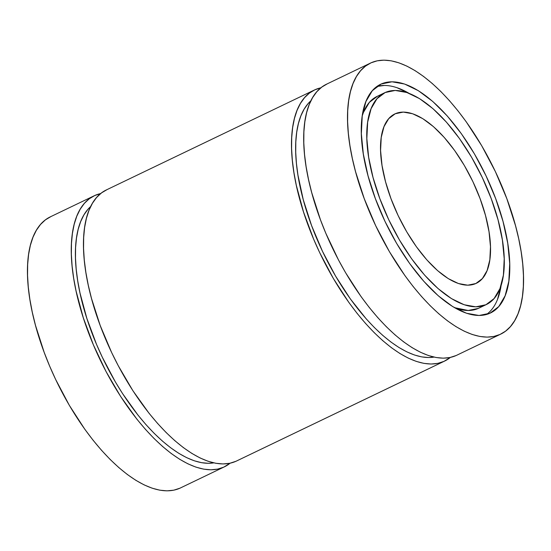 <?xml version="1.0" encoding="UTF-8"?>
<svg xmlns="http://www.w3.org/2000/svg" width="551" height="551" viewBox="0 0 551 551"><rect width="100%" height="100%" fill="white"/><g stroke="black" fill="none" stroke-linecap="round" stroke-linejoin="round"><path stroke-width="0.83" d="M381.113 84.041A126.861 55.403 -115.7 0 1 486.023 175.817A126.861 55.403 -115.7 0 1 489.942 313.237A126.861 55.403 -115.7 0 1 385.307 222.046A126.861 55.403 -115.7 0 1 380.603 84.282A126.861 55.403 -115.7 0 1 381.113 84.041L392.016 81.796L404.579 84.034L418.34 90.681L432.762 101.474L447.288 115.999L461.359 133.7L474.439 153.901L486.023 175.817L495.673 198.615L503.008 221.406L507.747 243.328L509.709 263.536L508.828 281.244L505.122 295.777L498.751 306.583L489.942 313.237L479.046 315.482L466.477 313.243L452.722 306.604L438.3 295.811L423.774 281.279L409.703 263.578L396.617 243.377L385.032 221.461L375.389 198.663L368.054 175.872L363.316 153.949L361.346 133.748L362.234 116.034L365.933 101.501L372.311 90.701L381.113 84.041A126.861 55.403 -115.7 0 1 485.748 175.239A126.861 55.403 -115.7 0 1 490.452 312.996A126.861 55.403 -115.7 0 1 489.942 313.237A126.861 55.403 -115.7 0 1 385.032 221.461A126.861 55.403 -115.7 0 1 381.113 84.041L380.1 84.53M486.388 304.524A117.466 51.298 -115.7 0 0 482.029 176.967A117.466 51.298 -115.7 0 0 385.149 92.534A117.466 51.298 64.3 0 0 384.674 92.754A117.466 51.298 64.3 0 0 389.034 220.31A117.466 51.298 64.3 0 0 485.913 304.744L494.068 298.587L499.971 288.579L503.4 275.121L504.22 258.729L502.395 240.022L498.008 219.725L491.216 198.615L482.283 177.512L471.56 157.214L459.444 138.515L446.413 122.122L432.962 108.671L419.614 98.677L406.872 92.52L395.239 90.447L385.149 92.534L376.994 98.691L371.092 108.699L367.662 122.157L366.842 138.556L368.66 157.262L373.055 177.56L379.846 198.663L388.772 219.773L399.503 240.064L411.611 258.77L424.642 275.163L438.093 288.614L451.448 298.601L464.183 304.758L475.823 306.831L485.913 304.744L478.296 308.408A117.466 51.298 64.3 0 0 478.764 308.188L486.388 304.524A117.466 51.298 -115.7 0 1 485.913 304.744L478.296 308.408L468.205 310.488L454.472 307.658A117.466 51.298 64.3 0 0 478.296 308.408A117.466 51.298 64.3 0 0 479.232 307.954M395.225 113.754A93.973 41.036 -115.7 0 1 472.937 181.734A93.973 41.036 -115.7 0 1 475.837 283.524A93.973 41.036 -115.7 0 1 398.332 215.978A93.973 41.036 -115.7 0 1 394.847 113.933A93.973 41.036 -115.7 0 1 395.225 113.754L394.468 114.112L395.225 113.754A93.973 41.036 -115.7 0 1 472.73 181.307A93.973 41.036 -115.7 0 1 476.216 283.352A93.973 41.036 -115.7 0 1 475.837 283.524L467.765 285.191L458.453 283.531L448.259 278.613L437.584 270.617L426.825 259.858L416.398 246.745L406.707 231.778L398.125 215.544L390.983 198.656L385.548 181.775L382.036 165.534L380.583 150.568L381.237 137.454L383.978 126.682L388.703 118.685L395.225 113.754L403.298 112.087L412.603 113.747L422.796 118.665L433.479 126.661L444.237 137.426L454.665 150.54L464.355 165.5L472.937 181.734L480.079 198.622L485.514 215.503L489.026 231.744L490.48 246.71L489.825 259.824L487.084 270.596L482.359 278.592L475.837 283.524A93.973 41.036 -115.7 0 1 398.125 215.544A93.973 41.036 -115.7 0 1 395.225 113.754L394.468 114.112M100.971 193.504L94.8 195.502A150.354 65.659 64.3 0 0 94.193 195.784L50.375 216.825A150.354 65.659 64.3 0 0 55.954 380.1A150.354 65.659 64.3 0 0 179.963 488.179A150.354 65.659 64.3 0 0 180.563 487.897L224.381 466.849A150.354 65.659 -115.7 0 1 223.782 467.131L179.963 488.179L173.785 490.176L167.043 490.845L159.811 490.183L152.152 488.186L144.135 484.887L135.842 480.314L127.357 474.507L118.754 467.523L110.117 459.431L101.536 450.305L93.091 440.235L84.861 429.325L69.357 405.384L55.623 379.412L49.59 365.967L44.19 352.392L35.498 325.372L32.289 312.19L29.878 299.393L28.294 287.105L27.55 275.452L27.653 264.535L28.597 254.459L30.381 245.333L32.984 237.233L36.387 230.242L40.547 224.429L45.423 219.849L50.981 216.543A150.354 65.659 64.3 0 0 55.623 379.412A150.354 65.659 64.3 0 0 179.963 488.179A150.354 65.659 64.3 0 0 181.162 487.601M94.193 195.784A150.354 65.659 64.3 0 0 99.772 359.052A150.354 65.659 64.3 0 0 223.782 467.131A150.354 65.659 64.3 0 1 99.442 358.364A150.354 65.659 64.3 0 1 94.8 195.502A150.354 65.659 -115.7 0 1 100.633 193.573A150.354 65.659 -115.7 0 0 94.8 195.502L89.241 198.801L84.358 203.388L80.205 209.201L76.803 216.185L74.199 224.285L72.415 233.417L71.472 243.487L71.368 254.404L72.112 266.064L73.696 278.351L76.107 291.148L83.297 317.775L93.408 344.919L106.047 371.546L120.738 396.624L136.91 419.194L145.354 429.263L153.936 438.382L162.573 446.475L171.175 453.459L179.66 459.272L187.953 463.846L195.97 467.145L203.629 469.135L210.861 469.796L217.604 469.128L223.782 467.131L230.132 463.198A150.354 65.659 -115.7 0 1 224.381 466.849M321.205 87.726L315.027 89.723L309.476 93.029L304.593 97.61L300.433 103.423L297.037 110.414L294.434 118.513L292.65 127.639L291.699 137.716L291.596 148.632L292.347 160.286L293.931 172.573L296.335 185.37L303.525 211.997L313.636 239.148L319.67 252.585L333.403 278.565L348.907 302.506L357.138 313.416L365.588 323.485L374.17 332.611L382.8 340.704L391.403 347.688L399.888 353.494L408.181 358.067L416.198 361.366L423.857 363.364L431.096 364.025L437.831 363.357L444.01 361.36L235.973 461.277A150.354 65.659 64.3 0 0 236.579 460.994L444.616 361.077A150.354 65.659 -115.7 0 1 444.01 361.36L235.973 461.277L229.795 463.274L223.059 463.942L215.82 463.281L208.161 461.29L200.144 457.991L191.851 453.411L183.366 447.605L174.763 440.621L166.133 432.528L157.552 423.402L149.101 413.34L132.929 390.769L118.245 365.692L111.633 352.509L100.199 325.489L91.507 298.477L88.298 285.287L85.887 272.49L84.303 260.21L83.559 248.549L83.662 237.633L84.606 227.556L86.39 218.43L88.993 210.33L92.396 203.34L96.556 197.527L101.432 192.946L106.99 189.64A150.354 65.659 64.3 0 0 111.633 352.509A150.354 65.659 64.3 0 0 235.973 461.277A150.354 65.659 64.3 0 0 237.178 460.698L235.973 461.277A150.354 65.659 64.3 0 1 111.963 353.198A150.354 65.659 64.3 0 1 106.384 189.923L314.421 90.006A150.354 65.659 64.3 0 0 320 253.281A150.354 65.659 64.3 0 0 444.01 361.36L450.367 357.427A150.354 65.659 -115.7 0 1 444.616 361.077M450.367 357.427A150.354 65.659 -115.7 0 1 444.01 361.36A150.354 65.659 64.3 0 1 319.67 252.585A150.354 65.659 64.3 0 1 315.027 89.723A150.354 65.659 -115.7 0 1 320.868 87.802A150.354 65.659 -115.7 0 0 315.027 89.723A150.354 65.659 64.3 0 0 314.421 90.006M500.625 334.175A150.354 65.659 -115.7 0 0 495.046 170.9A150.354 65.659 -115.7 0 0 371.037 62.821L365.485 66.127L360.602 70.707L356.442 76.52L353.046 83.511L350.443 91.611L348.659 100.737L347.709 110.813L347.612 121.73L348.356 133.39L349.94 145.671L352.351 158.468L355.56 171.657L364.252 198.67L375.686 225.69L389.412 251.662L404.916 275.603L413.147 286.52L421.598 296.583L430.179 305.709L438.81 313.801L447.412 320.785L455.904 326.591L464.19 331.172L472.207 334.471L479.873 336.461L487.105 337.122L493.841 336.454L500.019 334.457L505.577 331.151L510.453 326.571L514.613 320.758L518.016 313.767L520.619 305.667L522.403 296.541L523.347 286.465L523.45 275.548L522.706 263.895L521.122 251.607L518.711 238.81L515.502 225.628L506.81 198.608L495.377 171.588L481.643 145.616L466.139 121.675L457.909 110.765L449.464 100.695L440.883 91.569L432.246 83.477L423.643 76.493L415.158 70.686L406.865 66.113L398.848 62.814L391.189 60.817L383.957 60.155L377.215 60.824L371.037 62.821A150.354 65.659 64.3 0 0 370.437 63.103L326.619 84.151A150.354 65.659 64.3 0 0 332.191 247.42A150.354 65.659 64.3 0 0 456.2 355.498A150.354 65.659 64.3 0 0 456.807 355.216L500.625 334.175A150.354 65.659 -115.7 0 1 500.019 334.457L456.2 355.498L450.029 357.496L443.286 358.171L436.055 357.503L428.389 355.512L420.379 352.213L412.086 347.64L403.594 341.834L394.998 334.85L386.361 326.757L377.779 317.631L369.328 307.561L361.098 296.652L345.594 272.711L338.472 259.914L325.834 233.293L320.434 219.718L311.742 192.698L308.532 179.516L306.122 166.719L304.538 154.432L303.794 142.771L303.89 131.854L304.841 121.785L306.625 112.659L309.228 104.559L312.624 97.568L316.784 91.755L321.667 87.175L327.218 83.869A150.354 65.659 64.3 0 0 331.867 246.731A150.354 65.659 64.3 0 0 456.2 355.498A150.354 65.659 64.3 0 0 457.406 354.92M370.437 63.103A150.354 65.659 64.3 0 0 376.009 226.378A150.354 65.659 64.3 0 0 500.019 334.457L456.2 355.498L500.019 334.457A150.354 65.659 -115.7 0 0 495.377 171.588A150.354 65.659 -115.7 0 0 371.037 62.821A150.354 65.659 64.3 0 0 375.686 225.69A150.354 65.659 64.3 0 0 500.019 334.457M310.909 100.764A143.308 62.587 64.3 0 0 323.106 252.633A143.308 62.587 64.3 0 0 434.023 357.096L428.678 357.53L421.784 356.903L414.476 355.002L406.838 351.855L398.938 347.495L390.845 341.964L382.649 335.304L374.418 327.59L366.243 318.898L350.34 298.897L335.566 276.079L322.48 251.318L311.584 225.573L303.298 199.82L297.939 175.06L296.431 163.344L295.722 152.234L295.818 141.827L296.72 132.226L298.422 123.527L300.901 115.813L304.138 109.146L308.105 103.609L310.909 100.764A143.308 62.587 64.3 0 0 323.106 252.633A143.308 62.587 64.3 0 0 434.023 357.096M90.674 206.535A143.308 62.587 64.3 0 0 102.872 358.412A143.308 62.587 64.3 0 0 213.788 462.874L208.443 463.308L201.549 462.675L194.248 460.781L186.61 457.633L178.703 453.273L170.617 447.736L162.414 441.082L154.19 433.368L146.008 424.669L137.957 415.075L122.542 393.566L115.331 381.857L102.245 357.096L96.494 344.285L86.858 318.409L80.005 293.029L77.712 280.831L76.196 269.122L75.487 258.013L75.583 247.606L76.486 238.004L78.187 229.306L80.673 221.585L83.91 214.924L87.871 209.38L90.674 206.535A143.308 62.587 64.3 0 0 102.872 358.412A143.308 62.587 64.3 0 0 213.788 462.874M223.782 467.131L179.963 488.179L223.782 467.131A150.354 65.659 -115.7 0 0 230.132 463.198M384.674 92.754L377.056 96.411A117.466 51.298 64.3 0 0 362.282 115.71L363.467 112.356L369.37 102.355L377.525 96.191A117.466 51.298 64.3 0 0 362.282 115.71M497.505 299.441L501.21 284.901M384.391 85.453L376.96 86.445A126.861 55.403 64.3 0 1 408.966 93.284L396.961 87.692M486.485 314.49A126.861 55.403 64.3 0 0 501.162 285.232A126.861 55.403 64.3 0 1 486.485 314.49M485.913 304.744A117.466 51.298 64.3 0 1 388.772 219.773A117.466 51.298 64.3 0 1 385.149 92.534A117.466 51.298 -115.7 0 1 482.283 177.512A117.466 51.298 -115.7 0 1 485.913 304.744L478.296 308.408A117.466 51.298 64.3 0 1 454.472 307.658M444.01 361.36L235.973 461.277M408.966 93.284A126.861 55.403 64.3 0 0 376.953 86.445"/></g></svg>
